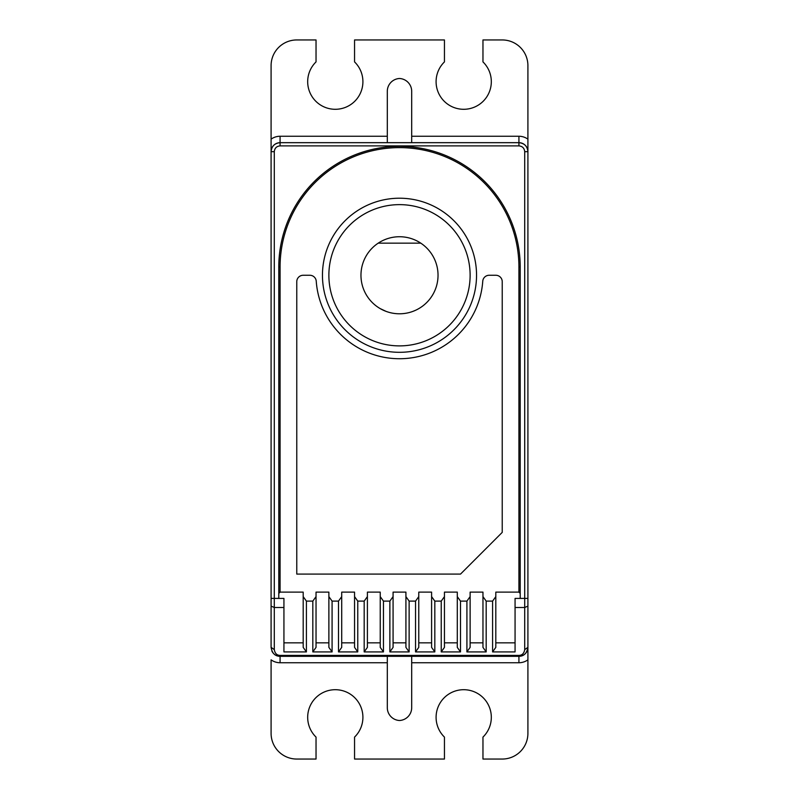 <?xml version="1.0" encoding="UTF-8"?>
<svg xmlns="http://www.w3.org/2000/svg" width="799" height="799" viewBox="0 0 799 799"><rect width="100%" height="100%" fill="white"/><g stroke="black" fill="none" stroke-linecap="round" stroke-linejoin="round"><path stroke-width="1.2" d="M283.935 607.49L283.935 598.411L278.791 598.411L278.791 593.377L280.079 592.119L303.191 592.119L303.191 647.38L306.407 651.914L283.935 651.914L283.935 607.49L274.297 607.49L274.297 151.67C274.646 148.165 276.574 146.237 280.079 145.887L518.921 145.887C522.426 146.237 524.354 148.165 524.703 151.67L524.703 607.49L527.909 606.131L527.909 647.33L527.909 65.628A25.678 25.678 0 0 0 502.231 39.95L482.966 39.95L482.966 61.903A27.605 27.605 0 0 1 463.71 109.293A27.605 27.605 0 0 1 444.444 61.903L444.444 39.95L354.556 39.95L354.556 61.903A27.605 27.605 0 0 1 335.29 109.293A27.605 27.605 0 0 1 316.034 61.903L316.034 39.95L296.769 39.95A25.678 25.678 0 0 0 271.091 65.628L271.091 139.156A15.411 15.411 0 0 1 280.079 136.259L387.305 136.259M278.791 593.377L278.791 267.046A120.709 120.709 0 0 1 399.5 146.337A120.709 120.709 0 0 1 520.209 267.046L520.209 598.411L515.065 598.411L515.065 607.49L524.703 607.49L524.703 649.627L527.909 647.33C526.911 653.272 523.914 656.269 518.921 656.319L280.079 656.319C275.046 656.249 272.05 653.252 271.091 647.33L271.091 151.67C271.63 146.217 274.626 143.221 280.079 142.681L518.921 142.681C524.374 143.221 527.37 146.217 527.909 151.67L527.909 606.131M399.5 198.212A77.044 77.044 0 0 0 322.456 275.265A77.044 77.044 0 0 0 399.5 352.309A77.044 77.044 0 0 0 476.544 275.265A77.044 77.044 0 0 0 399.5 198.212M296.769 281.687A6.422 6.422 0 0 1 303.191 275.265L309.842 275.265A6.422 6.422 0 0 1 316.244 281.228A83.466 83.466 0 0 0 399.5 358.731A83.466 83.466 0 0 0 482.756 281.228A6.422 6.422 0 0 1 489.158 275.265L495.809 275.265A6.422 6.422 0 0 1 502.231 281.687L502.231 532.384L460.534 574.082L296.769 574.082L296.769 281.687M303.191 596.613L306.407 601.108L312.818 601.108L316.034 596.613L316.034 592.119L328.878 592.119L328.878 596.613L332.084 601.108L338.506 601.108L341.712 596.613L341.712 592.119L354.556 592.119L354.556 596.613L357.762 601.108L364.184 601.108L367.4 596.613L367.4 592.119L380.234 592.119L380.234 596.613L383.45 601.108L389.872 601.108L393.078 596.613L393.078 592.119L405.922 592.119L405.922 596.613L409.128 601.108L415.55 601.108L418.766 596.613L418.766 592.119L431.6 592.119L431.6 596.613L434.816 601.108L441.238 601.108L444.444 596.613L444.444 592.119L457.288 592.119L457.288 596.613L460.494 601.108L466.916 601.108L470.122 596.613L470.122 592.119L482.966 592.119L482.966 596.613L486.182 601.108L492.593 601.108L495.809 596.613L495.809 592.119L518.921 592.119L518.921 267.046A119.421 119.421 0 0 0 399.5 147.625A119.421 119.421 0 0 0 280.079 267.046L280.079 592.119M399.5 345.887A70.622 70.622 0 0 0 470.122 275.265A70.622 70.622 0 0 0 399.5 204.634A70.622 70.622 0 0 0 328.878 275.265A70.622 70.622 0 0 0 399.5 345.887M411.695 142.681L411.695 91.316A12.844 12.844 0 0 0 399.5 78.492A12.844 12.844 0 0 0 387.305 91.316L387.305 142.681M271.091 139.156L271.091 151.67A8.989 8.989 0 0 1 280.079 142.681L280.079 136.259M524.703 649.627C524.064 653.402 522.137 655.33 518.921 655.4L280.079 655.4C276.863 655.33 274.936 653.402 274.297 649.627L271.091 647.33L271.091 598.391L278.791 598.411M387.305 662.741L280.079 662.741A15.411 15.411 0 0 1 271.091 659.844L271.091 733.372A25.678 25.678 0 0 0 296.769 759.05L316.034 759.05L316.034 737.097A27.605 27.605 0 0 1 315.685 697.877A27.605 27.605 0 0 1 354.906 697.877A27.605 27.605 0 0 1 354.556 737.097L354.556 759.05L444.444 759.05L444.444 737.097A27.605 27.605 0 0 1 444.094 697.877A27.605 27.605 0 0 1 483.315 697.877A27.605 27.605 0 0 1 482.966 737.097L482.966 759.05L502.231 759.05A25.678 25.678 0 0 0 527.909 733.372L527.909 659.844A15.411 15.411 0 0 1 518.921 662.741L411.695 662.741M283.935 642.835L303.191 642.835M316.034 642.835L328.878 642.835M341.712 642.835L354.556 642.835M367.4 642.835L380.234 642.835M393.078 642.835L405.922 642.835M418.766 642.835L431.6 642.835M444.444 642.835L457.288 642.835M470.122 642.835L482.966 642.835M520.209 593.377L518.921 592.119M495.809 642.835L515.065 642.835M274.297 649.627L274.297 607.49L271.091 606.131M515.065 607.49L515.065 651.914L492.593 651.914L492.593 601.108M486.182 601.108L486.182 651.914L466.916 651.914L466.916 601.108M460.494 601.108L460.494 651.914L441.238 651.914L441.238 601.108M434.816 601.108L434.816 651.914L415.55 651.914L415.55 601.108M409.128 601.108L409.128 651.914L389.872 651.914L389.872 601.108M383.45 601.108L383.45 651.914L364.184 651.914L364.184 601.108M357.762 601.108L357.762 651.914L338.506 651.914L338.506 601.108M332.084 601.108L332.084 651.914L312.818 651.914L312.818 601.108M306.407 601.108L306.407 651.914M312.818 651.914L316.034 647.38L316.034 596.613M328.878 596.613L328.878 647.38L332.084 651.914M338.506 651.914L341.712 647.38L341.712 596.613M354.556 596.613L354.556 647.38L357.762 651.914M364.184 651.914L367.4 647.38L367.4 596.613M380.234 596.613L380.234 647.38L383.45 651.914M389.872 651.914L393.078 647.38L393.078 596.613M405.922 596.613L405.922 647.38L409.128 651.914M415.55 651.914L418.766 647.38L418.766 596.613M431.6 596.613L431.6 647.38L434.816 651.914M441.238 651.914L444.444 647.38L444.444 596.613M457.288 596.613L457.288 647.38L460.494 651.914M466.916 651.914L470.122 647.38L470.122 596.613M482.966 596.613L482.966 647.38L486.182 651.914M492.593 651.914L495.809 647.38L495.809 596.613M527.909 647.33A8.989 8.989 0 0 1 518.921 656.319A8.989 8.989 0 0 0 527.909 647.33L527.909 659.844M411.695 136.259L518.921 136.259A15.411 15.411 0 0 1 527.909 139.156L527.909 151.67L524.703 151.67M518.921 145.887L518.921 142.681A8.989 8.989 0 0 1 527.909 151.67A8.989 8.989 0 0 0 518.921 142.681L518.921 136.259M411.695 656.319L411.695 707.684A12.844 12.844 0 0 1 399.5 720.508A12.844 12.844 0 0 1 387.305 707.684L387.305 656.319M280.079 655.4L280.079 656.319A8.989 8.989 0 0 1 271.9 651.065A8.989 8.989 0 0 0 280.079 656.319L280.079 662.741M385.977 311.33L380.234 308.624L385.797 311.27M413.143 311.29L415.53 310.292M415.48 310.312L413.183 311.27M420.793 243.156A38.522 38.522 0 0 0 378.207 243.156L420.793 243.156A38.522 38.522 0 0 1 399.5 313.787A38.522 38.522 0 0 1 378.207 243.156M274.297 151.67L271.091 151.67A8.989 8.989 0 0 1 280.079 142.681L280.079 145.887M527.909 598.391L520.209 598.411M518.921 655.4L518.921 662.741M280.079 267.046L278.791 267.046A120.709 120.709 0 0 1 399.5 146.337A120.709 120.709 0 0 1 520.209 267.046L518.921 267.046"/></g></svg>
